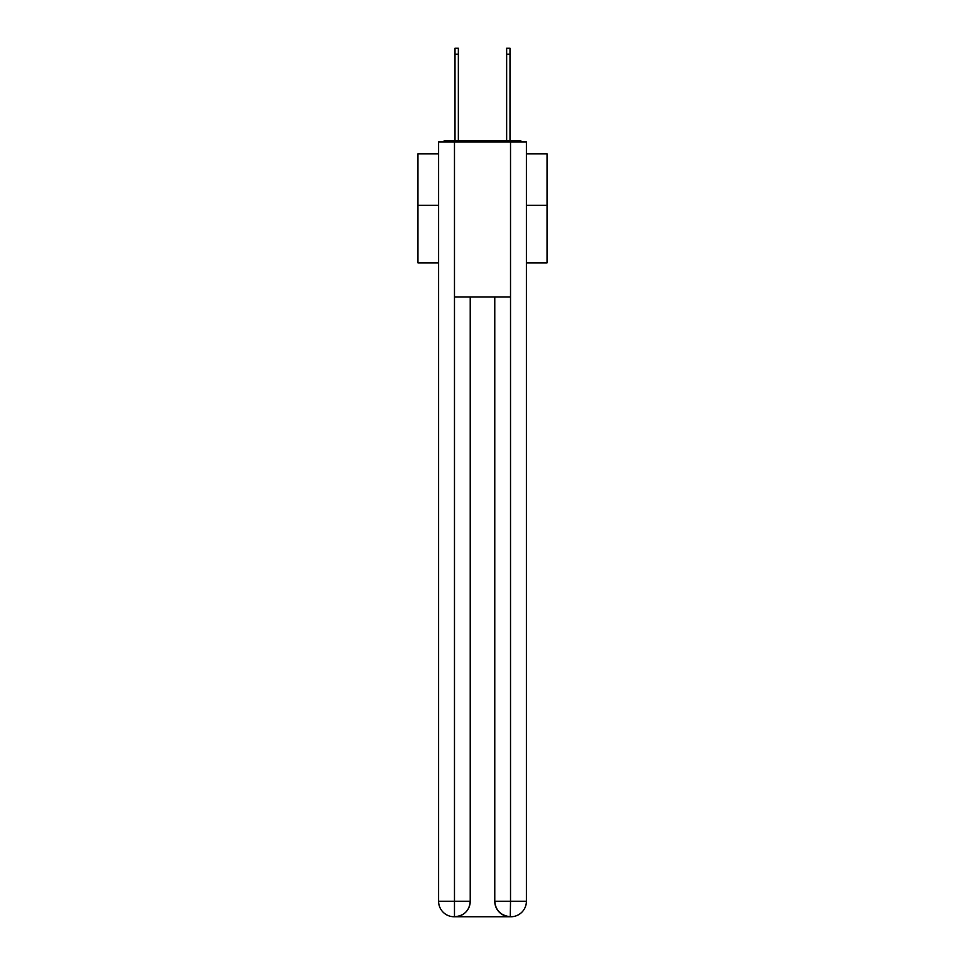 <?xml version="1.0" encoding="UTF-8"?>
<svg xmlns="http://www.w3.org/2000/svg" width="965" height="965" viewBox="0 0 965 965"><rect width="100%" height="100%" fill="white"/><g stroke="black" fill="none" stroke-linecap="round" stroke-linejoin="round"><path stroke-width="1.45" d="M526.408 262.854L547.058 262.854L547.058 153.869L526.408 153.869M438.593 205.268L417.942 205.268L417.942 153.869L438.593 153.869M417.942 205.268L417.942 262.854L438.593 262.854M522.463 142A5.163 5.163 0 0 0 519.037 140.709L445.963 140.709A5.163 5.163 0 0 0 442.537 142M547.058 205.268L526.408 205.268M445.963 140.709L454.998 140.709L454.998 48.25L458.351 48.25L458.351 140.709L462.356 140.709M502.644 140.709L506.649 140.709L506.649 48.25L510.003 48.25L510.003 140.709L519.037 140.709M454.479 142L454.479 296.943L510.521 296.943L510.521 142L438.593 142L438.593 901.25A15.5 15.5 0 0 0 454.093 916.75L510.268 916.75A15.5 15.5 0 0 1 494.768 901.25L494.768 296.943L494.768 901.25C495.552 910.393 500.726 915.556 510.268 916.75L510.521 901.25L526.408 901.25A15.5 15.5 0 0 1 510.907 916.75L510.63 916.75M510.521 142L526.408 142L526.408 901.25M470.232 296.943L470.232 901.25A15.5 15.5 0 0 1 454.732 916.75C464.322 915.749 469.485 910.586 470.232 901.25L470.232 296.943M438.593 901.25A15.5 15.5 0 0 0 454.093 916.75A15.5 15.5 0 0 1 438.593 901.25L454.479 901.25L454.479 916.75M470.232 901.25L454.479 901.25L454.479 296.943M494.768 901.25L510.521 901.25L510.521 296.943M454.998 54.185L458.351 54.185M510.003 54.185L506.649 54.185"/></g></svg>
